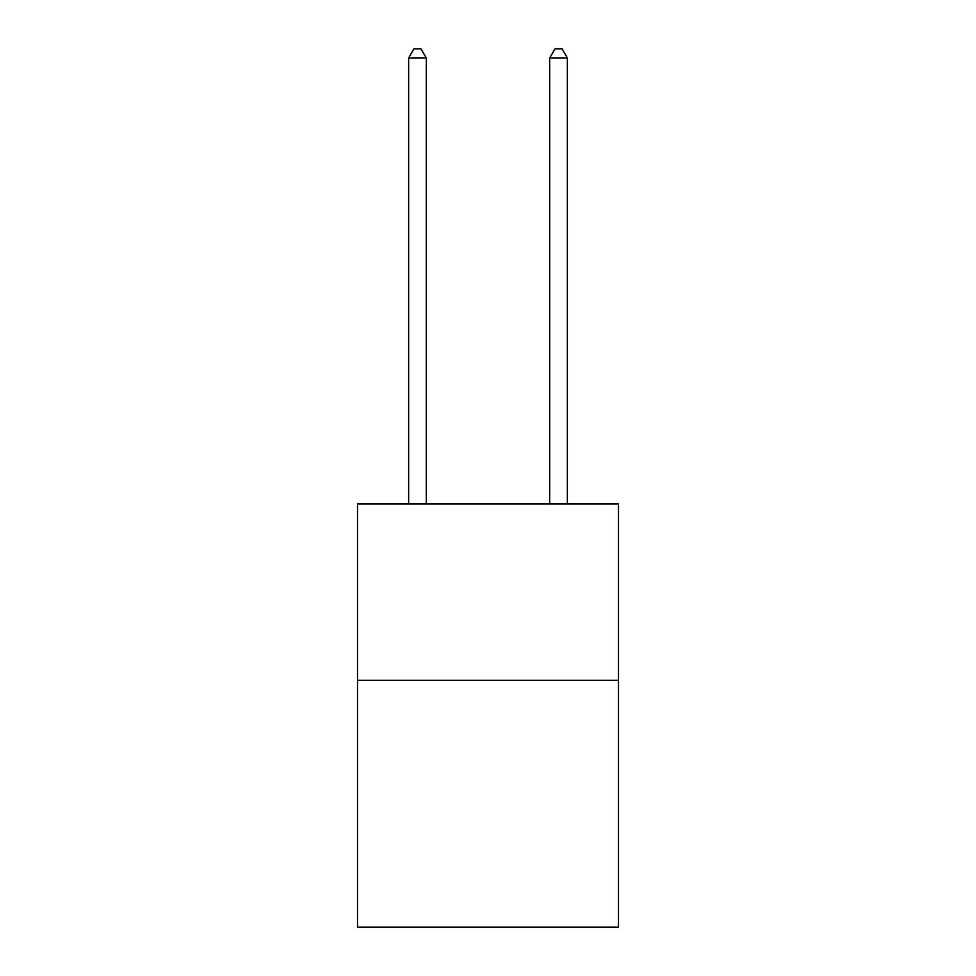<?xml version="1.0" encoding="UTF-8"?>
<svg xmlns="http://www.w3.org/2000/svg" width="976" height="976" viewBox="0 0 976 976"><rect width="100%" height="100%" fill="white"/><g stroke="black" fill="none" stroke-linecap="round" stroke-linejoin="round"><path stroke-width="1.46" d="M618.503 680.296L618.503 927.2L357.497 927.2L357.497 503.945L618.503 503.945L618.503 680.296L357.497 680.296M426.28 503.945L426.28 57.974L408.639 57.974L408.639 503.945M408.639 57.974L413.934 48.8L420.985 48.8L426.28 57.974M567.361 503.945L567.361 57.974L549.72 57.974L549.72 503.945M549.72 57.974L555.015 48.8L562.066 48.8L567.361 57.974"/></g></svg>
